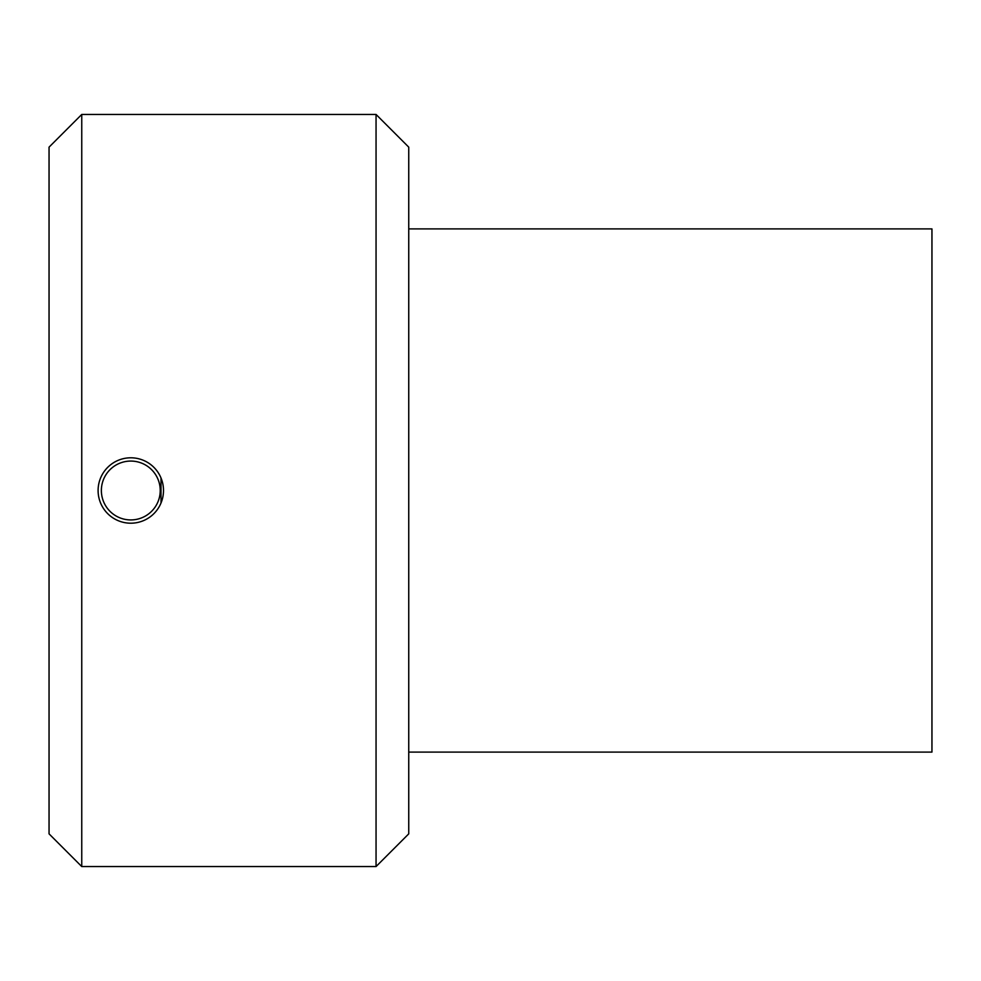 <?xml version="1.0" encoding="UTF-8"?>
<svg xmlns="http://www.w3.org/2000/svg" width="981" height="981" viewBox="0 0 981 981"><rect width="100%" height="100%" fill="white"/><g stroke="black" fill="none" stroke-linecap="round" stroke-linejoin="round"><path stroke-width="1.47" d="M408.746 752.096L931.95 752.096L931.95 228.904L408.746 228.904M130.804 519.93A29.43 29.43 0 0 1 105.31 475.785A29.43 29.43 0 0 1 156.286 475.785A29.43 29.43 0 0 1 130.804 519.93M130.804 523.204A32.704 32.704 0 0 0 163.496 490.5A32.704 32.704 0 0 0 130.804 457.796A32.704 32.704 0 0 0 98.1 490.5A32.704 32.704 0 0 0 130.804 523.204M161.007 477.98L161.007 503.02M81.754 490.5L81.754 114.446L376.054 114.446L376.054 866.554L81.754 866.554L81.754 490.5M81.754 114.446L49.05 147.15L49.05 833.85L81.754 866.554M376.054 866.554L408.746 833.85L408.746 147.15L376.054 114.446"/></g></svg>
